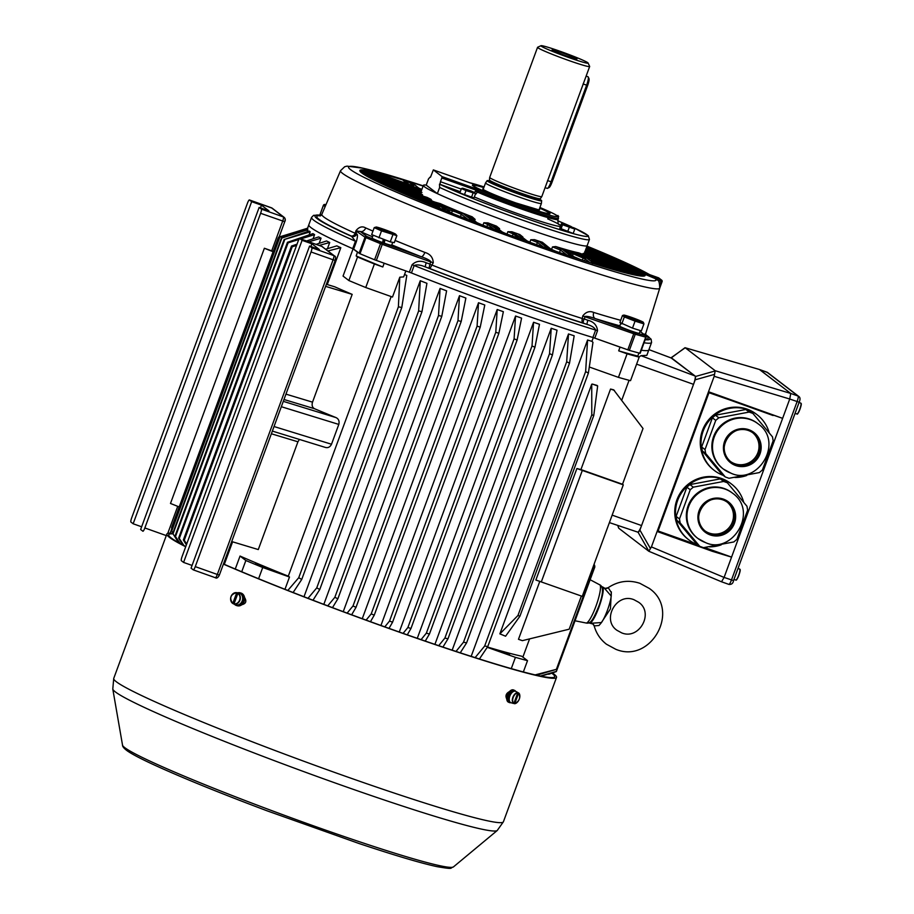 <?xml version="1.0" encoding="UTF-8"?>
<svg xmlns="http://www.w3.org/2000/svg" width="914" height="914" viewBox="0 0 914 914"><rect width="100%" height="100%" fill="white"/><g stroke="black" fill="none" stroke-linecap="round" stroke-linejoin="round"><path stroke-width="1.37" d="M759.431 369.507L790.747 393.454L789.742 399.018L724.094 577.431L721.512 581.784L648.849 551.268L651.419 546.915L708.51 391.74L708.967 392.723L658.103 530.977L698.433 545.315M651.419 546.915L724.094 577.431A5.29 0.971 -70.4 0 0 724.105 577.419L789.73 399.03A5.29 0.971 -70.4 0 0 789.742 399.018L714.188 376.305L708.51 391.74L782.624 418.349L708.967 392.723M704.614 547.509L731.566 557.094L712.372 551.325L731.566 557.129M712.372 551.325L657.097 531.48L658.103 530.977M714.188 376.305L715.205 370.73L685.214 347.766L670.933 357.877M637.618 532.062A7.929 1.462 -70.4 0 0 637.698 532.108L638.235 532.531L639.903 530.086L695.2 379.813L695.657 376.442L670.979 357.842M617.681 525.39L618.869 528.315L648.826 551.268L721.512 581.784M591.849 623.428A3.964 3.896 -52.5 0 1 592.923 624.011L589.679 623.142A19.24 3.542 109.6 0 0 599.264 606.359A19.24 3.542 109.6 0 0 602.623 586.948A19.24 3.542 -70.4 0 0 602.566 586.914A19.24 3.542 -70.4 0 0 601.789 586.914M589.084 622.651A19.24 3.542 -70.4 0 0 589.359 623.005A19.24 3.542 109.6 0 0 589.679 623.142M604.04 587.805L611.226 596.042L611.34 591.872L610.438 608.861L600.921 623.245M611.226 596.042A17.332 3.188 -70.4 0 1 601.469 622.537L591.13 623.257M611.34 592.569L608.21 587.656C618.115 581.098 628.672 579.647 639.869 583.303L649.237 588.388C680.919 609.981 651.134 664.158 615.796 649.294L606.439 644.21C600.349 639.469 596.271 633.368 594.18 625.907L598.956 625.507L600.841 623.359M588.262 77.027L589.004 78.673A6.615 1.211 109.6 0 1 587.633 85.493L552.079 182.115A6.615 1.211 109.6 0 1 549.108 187.541L547.486 188.341A7.929 1.462 -70.4 0 0 551.062 181.84L586.605 85.208A7.929 1.462 -70.4 0 0 588.262 77.027A7.929 1.462 -70.4 0 0 588.056 76.799L586.137 76.113M545.098 187.644L547.189 188.375A7.929 1.462 -70.4 0 0 547.486 188.341M483.826 187.61A40.467 2.354 20.2 0 0 473.326 185.302A40.467 2.354 20.2 0 0 517.393 204.13A40.467 2.354 20.2 0 0 549.154 213.202A40.467 2.354 20.2 0 0 539.671 208.152M539.694 208.084A41.347 2.411 -159.8 0 1 549.977 213.693A41.347 2.411 -159.8 0 1 517.53 204.233A41.347 2.411 -159.8 0 1 472.378 185.142A41.347 2.411 -159.8 0 1 483.849 187.541M460.268 191.723L439.497 184.148L439.634 187.439A87.264 5.084 -159.8 0 0 520.911 219.543A87.264 5.084 -159.8 0 0 589.45 239.434L587.165 245.626A87.264 5.084 -159.8 0 1 518.638 225.735A87.264 5.084 -159.8 0 1 437.36 193.631L426.221 185.096L428.506 178.904L430.106 177.088M474.457 192.42L475.349 191.312L477.451 192.123L477.908 190.889A50.91 2.971 -159.8 0 0 518.535 206.598A50.91 2.971 -159.8 0 0 558.511 218.206L558.054 219.44A50.91 2.971 -159.8 0 1 518.078 207.832A50.91 2.971 -159.8 0 1 477.451 192.123L475.04 195.025M439.634 187.439L437.36 193.631M475.349 191.312L475.806 190.078L441.816 177.99L442.068 176.596L433.35 169.913L430.471 177.236M441.816 177.99L440.445 181.703L461.239 189.095M439.942 184.491L440.445 181.703M715.205 370.73L790.747 393.454L759.568 369.542A5.29 0.971 -70.4 0 0 759.557 369.542L685.294 347.8M576.768 58.793A13.219 0.765 -159.8 0 1 576.894 59.044A13.219 0.765 -159.8 0 1 564.258 55.16A13.219 0.765 -159.8 0 1 552.113 49.927A13.219 0.765 -159.8 0 1 563.275 53.172A13.219 0.765 -159.8 0 1 576.768 58.793M588.09 63.02A25.124 1.462 -159.8 0 0 587.793 62.712A25.124 1.462 20.2 0 0 563.527 52.521A25.124 1.462 20.2 0 0 541.008 45.7A25.124 1.462 20.2 0 0 541.259 46.168A25.124 1.462 -159.8 0 0 566.886 56.862A25.124 1.462 -159.8 0 0 588.09 63.02L589.656 66.402A27.763 1.622 -159.8 0 1 589.667 66.505A27.763 1.622 -159.8 0 1 565.469 59.319A27.763 1.622 -159.8 0 1 537.889 47.779A27.763 1.622 20.2 0 1 537.546 47.334A27.763 1.622 20.2 0 1 537.626 47.254L541.008 45.7M489.15 180.778A29.042 1.691 20.2 0 0 487.139 180.664A29.042 1.691 20.2 0 0 487.482 181.143A29.042 1.691 -159.8 0 0 516.536 193.3A29.042 1.691 -159.8 0 0 541.648 200.714A29.042 1.691 -159.8 0 0 541.282 200.28A29.042 1.691 20.2 0 0 540.037 199.503L540.334 198.681A27.112 1.577 -159.8 0 1 540.323 198.692L541.796 196.601A27.763 1.622 -159.8 0 0 541.808 196.579L589.667 66.505M541.796 196.601A27.763 1.622 -159.8 0 1 517.404 189.324A27.763 1.622 -159.8 0 1 490.03 177.853A27.763 1.622 20.2 0 1 489.687 177.43A27.763 1.622 20.2 0 0 489.687 177.43L537.546 47.334M540.323 198.692A27.112 1.577 -159.8 0 1 516.513 191.574A27.112 1.577 -159.8 0 1 489.801 180.378A27.112 1.577 20.2 0 1 489.458 179.967A27.112 1.577 20.2 0 0 489.458 179.967L489.687 177.43M541.648 200.714L541.396 203.434A29.751 1.737 -159.8 0 1 541.396 203.468A29.751 1.737 -159.8 0 1 515.462 195.756A29.751 1.737 -159.8 0 1 485.917 183.394A29.751 1.737 20.2 0 1 485.551 182.914A29.751 1.737 20.2 0 0 485.551 182.914L487.139 180.664M743.688 502.174A35.12 34.458 127.5 0 0 731.566 484.112A35.12 34.458 127.5 0 0 722.311 479.073A35.12 34.458 127.5 0 0 679.902 495.525A35.12 34.458 127.5 0 0 688.836 539.854A35.12 34.458 127.5 0 0 697.679 544.733M709.401 546.858A35.12 34.458 127.5 0 0 721.203 544.858M699.77 546.344L696.411 543.761L676.794 520.283L676.131 516.376L686.871 487.185L689.921 484.591L720.278 478.879L723.991 480.204L727.35 482.775L746.966 506.253L747.629 510.161L736.89 539.351L733.839 541.945L703.483 547.657L713.72 551.279L699.77 546.344L680.142 522.854L676.794 520.283M731.566 484.112L730.812 483.529A35.12 34.458 127.5 0 0 721.546 478.49A35.12 34.458 127.5 0 0 679.148 494.942A35.12 34.458 127.5 0 0 688.071 539.271L688.836 539.854M697.154 537.912A28.517 27.98 -52.5 0 1 692.298 498.256A28.517 27.98 -52.5 0 1 731.851 492.657L732.48 493.137A28.517 27.98 -52.5 0 0 690.55 502.403A28.517 27.98 -52.5 0 0 697.793 538.392L697.154 537.912M705.025 530.908A18.177 17.834 127.5 0 0 731.017 524.887A18.177 17.834 127.5 0 0 727.133 502.072M676.131 516.376L679.49 518.946L690.23 489.755L686.871 487.185M689.921 484.591L693.28 487.162L723.637 481.45L720.278 478.879M679.49 518.946L680.142 522.854M727.35 482.775L723.637 481.45M693.28 487.162L690.23 489.755M582.275 318.792L584.389 319.009L585.029 316.438C587.154 316.141 590.558 316.861 595.265 318.598A5.29 3.576 107.1 0 1 593.712 312.451C589.61 310.703 585.943 311.868 582.732 315.958L582.275 318.792A3.964 2.479 -72.5 0 0 583.315 323.088A176.516 10.294 -159.8 0 1 429.329 268.339A3.964 1.188 111.3 0 0 431.728 265.254L433.259 262.809C433.03 257.497 430.231 254.035 424.873 252.413A172.072 10.031 -159.8 0 1 395.111 240.439M641.902 274.006L644.119 273.949L655.281 278.644A163.812 9.551 -159.8 0 1 527.378 242.816A163.812 9.551 -159.8 0 1 357.957 174.197A163.812 9.551 -159.8 0 1 423.182 185.862L363.258 168.256L347.034 166.131L344.669 166.736L340.545 170.69A170.061 9.917 -159.8 0 0 526.178 249.408A170.061 9.917 -159.8 0 0 659.748 288.139C659.565 282.723 658.788 280.038 657.417 280.095L661.062 281.352L659.908 284.483M655.281 278.644L657.372 280.05M421.788 189.655L369.016 170.655A151.987 8.866 -159.8 0 1 374.146 171.752L408.638 184.422L413.756 185.816L409.221 182.343L402.286 179.464L407.21 184.045M578.859 252.927L578.631 252.824A87.264 5.084 -159.8 0 1 555.746 246.54L552.49 246.906L560.442 250.025L559.517 252.55M544.847 244.461L542.379 242.267A87.264 5.084 -159.8 0 1 534.587 239.662L530.783 239.754L537.421 242.439L536.598 244.666M496.645 227.643L499.604 228.671L496.451 226.101A87.264 5.084 -159.8 0 1 487.848 222.867L483.849 222.765L482.958 225.187M470.699 217.818L475.131 219.406L472.195 216.835A87.264 5.084 -159.8 0 1 440.251 203.616L439.143 203.456M382.68 242.37L383.731 242.747M507.658 234.327A151.987 8.866 -159.8 0 1 494.588 229.528L495.399 229.734A151.987 8.866 20.2 0 0 505.499 233.447L507.658 234.327A151.987 8.866 -159.8 0 0 520.569 238.988L521.38 239.182A151.987 8.866 20.2 0 0 525.813 240.77A151.987 8.866 20.2 0 0 530.223 242.324L530.954 242.678A151.987 8.866 -159.8 0 1 525.779 240.85A151.987 8.866 -159.8 0 1 520.569 238.988L523.139 239.468L511.931 231.756L507.876 231.688L507.007 234.064M586.914 246.323A151.987 8.866 -159.8 0 1 603.469 253.338L603.251 253.452M607.262 256.777L614.105 258.022A151.987 8.866 -159.8 0 1 622.274 261.77L622.103 261.792M622.937 264.009L629.3 265.151A151.987 8.866 -159.8 0 1 634.819 267.962L635.15 268.042A151.987 8.866 -159.8 0 1 638.532 269.916L585.268 250.802M635.379 269.573L639.149 270.373A151.987 8.866 -159.8 0 1 641.262 271.664M487.848 222.867L498.027 230.294L494.588 229.528A151.987 8.866 -159.8 0 1 481.392 224.604A151.987 8.866 -159.8 0 1 467.66 219.383A151.987 8.866 -159.8 0 1 454.269 214.207A151.987 8.866 -159.8 0 1 439.577 208.403A151.987 8.866 -159.8 0 1 401.532 192.66A151.987 8.866 -159.8 0 1 390.906 187.976A151.987 8.866 -159.8 0 1 382.726 184.228A151.987 8.866 -159.8 0 1 375.711 180.858A151.987 8.866 -159.8 0 1 370.181 178.036A151.987 8.866 -159.8 0 1 365.851 175.637A151.987 8.866 -159.8 0 1 362.732 173.671A151.987 8.866 -159.8 0 1 362.698 173.649L362.789 173.706M360.79 172.255L421.126 193.699A87.264 5.084 20.2 0 0 422.462 194.716L362.458 173.432A96.324 5.621 -159.8 0 1 360.916 172.255L362.698 173.649M366.503 174.425L360.881 172.232A151.987 8.866 -159.8 0 1 359.922 171.089A151.987 8.866 -159.8 0 1 359.865 170.518A151.987 8.866 -159.8 0 1 359.876 170.484A151.987 8.866 -159.8 0 1 360.036 170.221A151.987 8.866 -159.8 0 1 361.396 169.89L366.034 172.666M364.229 169.993A151.987 8.866 -159.8 0 1 368.228 170.598L373.598 173.694M374.534 171.981L374.443 171.901A151.987 8.866 -159.8 0 1 401.703 179.373M412.157 183.508L413.608 183.04A151.987 8.866 -159.8 0 1 423.102 186.056M521.346 236.509L522.888 237.034L519.826 234.555A87.264 5.084 -159.8 0 1 515.896 233.161A87.264 5.084 -159.8 0 1 511.931 231.756M584.24 253.269L590.375 255.692L584.229 253.269L583.955 254.332L584.229 253.269A87.264 5.084 -159.8 0 1 583.132 253.429L581.944 254.64M584.343 253.315L587.165 245.626A87.264 5.084 -159.8 0 1 518.638 225.735A87.264 5.084 -159.8 0 1 423.365 185.359A87.264 5.084 -159.8 0 1 426.221 185.096M363.852 173.443L364.069 172.152L359.888 170.838L363.635 173.42M416.875 192.34L421.08 193.699M422.839 196.499L422.462 194.716M432.333 201.434L430.951 199.321A87.264 5.084 -159.8 0 1 427.146 197.413L426.792 197.333M644.496 274.131A151.987 8.866 -159.8 0 1 645.078 274.92L644.873 274.965M640.223 275.171L645.033 275.617A151.987 8.866 20.2 0 0 645.17 275.4L645.147 275.48A151.987 8.866 -159.8 0 1 645.147 275.48A151.987 8.866 -159.8 0 1 644.953 275.731A151.987 8.866 -159.8 0 1 643.605 276.119A151.987 8.866 -159.8 0 1 640.863 276.017A151.987 8.866 -159.8 0 1 636.772 275.411A151.987 8.866 -159.8 0 1 630.546 274.097A151.987 8.866 -159.8 0 1 603.309 266.625A151.987 8.866 -159.8 0 1 591.392 262.969A151.987 8.866 -159.8 0 1 580.024 259.336A151.987 8.866 -159.8 0 1 567.914 255.36A151.987 8.866 -159.8 0 1 555.849 251.304A151.987 8.866 -159.8 0 1 543.522 247.077A151.987 8.866 -159.8 0 1 530.954 242.678L526.807 240.77A1.325 1.302 -52.5 0 1 527.161 240.965L518.832 234.578A1.325 1.302 -52.5 0 0 518.478 234.395L526.807 240.77M355.146 233.561L355.923 233.801L356.963 231.036L360.287 231.493A5.29 3.885 113.8 0 0 365.737 227.94C362.275 225.907 358.996 226.855 355.912 230.796L355.146 233.561A3.964 3.085 -65.6 0 1 350.999 235.915A176.516 10.294 -159.8 0 1 320.608 215.761M356.369 241.696L355.455 241.227L352.724 248.665L353.627 249.122L356.369 241.696C357.694 236.772 357.797 234.201 356.677 233.995A3.964 3.896 -52.5 0 1 351.639 236.406L355.455 241.227A181.155 10.557 -159.8 0 1 311.56 217.361L313.616 215.327L321.225 215.247M352.724 248.665A181.155 10.557 -159.8 0 1 308.818 224.787A181.155 10.557 20.2 0 0 353.078 248.825L357.5 252.218A198.338 11.562 20.2 0 0 357.854 252.367M597.528 330.697L595.631 330.057L592.9 337.495L594.797 338.123L597.528 330.697C596.956 325.247 593.757 321.774 587.931 320.277A3.964 0.731 -70.4 0 0 587.165 324.459C591.781 325.772 594.603 327.635 595.631 330.057A181.155 10.557 -159.8 0 1 414.168 265.528C416.773 264.397 420.543 264.877 425.478 266.968A3.964 0.731 109.6 0 1 426.244 262.786C420.806 260.262 416.087 260.924 412.077 264.752L409.346 272.189L411.426 272.966L414.168 265.528L412.077 264.752M592.9 337.495A181.155 10.557 -159.8 0 1 411.426 272.966M609.398 522.602L637.698 532.108A7.929 1.462 -70.4 0 0 641.571 525.561L693.532 384.337A7.929 1.462 -70.4 0 0 695.051 375.974L641.011 355.672L646.838 355.34L648.837 349.891A181.155 10.557 -159.8 0 1 641.32 350.211A181.155 10.557 20.2 0 0 648.837 349.891L651.579 342.464A181.155 10.557 -159.8 0 1 644.05 342.773M594.797 338.123L629.346 350.37A204.29 11.905 20.2 0 0 639.789 353.227L640.154 353.25M353.627 249.122L360.002 253.749A204.29 11.905 20.2 0 0 374.58 259.782L409.346 272.189M639.149 270.373L638.532 269.916M598.887 252.058L586.434 247.637L603.469 253.338M604.051 253.498A151.987 8.866 -159.8 0 1 612.757 257.325L586.342 247.854M614.105 258.022L612.757 257.325M621.863 261.872L585.885 249.099L622.274 261.77M622.731 261.895A151.987 8.866 -159.8 0 1 628.306 264.569L585.805 249.328M629.3 265.151L628.306 264.569M366.057 172.597L366.286 171.272L361.773 169.787A151.987 8.866 -159.8 0 1 363.989 169.89L421.423 190.626L364.058 169.913M381.218 174.665L374.146 171.752M369.016 170.655L368.228 170.598M402.286 179.464A151.987 8.866 -159.8 0 1 411.94 182.423L418.612 188.044L421.88 189.392L418.612 188.044M413.608 183.04L411.94 182.423M360.047 170.267L420.897 192.077M578.631 252.824L643.296 276.051A151.987 8.866 20.2 0 1 641.08 275.948L579.133 253.612L576.54 253.395L591.152 259.302L636.053 275.183A151.987 8.866 20.2 0 1 630.923 274.097L591.312 260.022L595.848 263.495L602.772 266.374A151.987 8.866 20.2 0 1 593.129 263.415L593.494 263.209A1.325 1.302 127.5 0 0 592.512 263.255M591.392 262.969L593.3 263.438L592.466 263.723M593.494 263.209L586.868 258.125L569.742 251.042L564.635 249.636L573.764 256.64L579.396 259.05A151.987 8.866 20.2 0 1 569.879 255.931L570.919 255.966A1.325 1.302 127.5 0 0 570.05 255.966M567.914 255.36L570.633 256.103L569.651 256.548M542.379 242.267L550.685 249.019L555.152 250.984A151.987 8.866 20.2 0 1 545.647 247.717L547.463 248.06A1.325 1.302 127.5 0 0 546.709 248.025M543.522 247.077L546.995 248.105M505.499 233.447L502.517 232.145L494.131 225.712A1.325 1.302 -52.5 0 0 493.788 225.53L502.152 231.939A1.325 1.302 -52.5 0 1 502.506 232.133L502.517 232.145A1.325 1.291 -53.5 0 0 502.197 231.973L505.499 233.447M446.386 209.249L452.373 210.883A1.325 1.085 105.3 0 0 451.824 209.226L462.987 213.499L472.127 220.503L468.459 219.6A151.987 8.866 20.2 0 0 479.256 223.702L476.971 222.628A1.325 1.302 -52.5 0 1 477.051 222.685M472.195 216.835L467.831 215.704L476.857 222.605L481.392 224.604M390.906 187.976L392.312 188.513A151.987 8.866 20.2 0 0 401.006 192.34L440.685 206.461L445.221 209.934L440.308 208.609A151.987 8.866 20.2 0 0 452.247 213.328L450.956 212.711A1.325 1.268 -58.7 0 1 451.07 212.791M451.824 209.226L443.164 206.861L450.728 212.608L454.269 214.207M440.057 205.57L392.14 188.444L440.137 205.604L448.797 207.981L442.73 205.113L382.726 184.228M381.846 183.211L435.064 202.131L376.751 181.28A151.987 8.866 20.2 0 0 382.338 183.954M366.411 175.865L422.165 195.882L366.525 175.922A151.987 8.866 20.2 0 0 369.919 177.796L370.181 178.036M391.775 244.872A177.35 10.34 20.2 0 0 421.24 256.72C426.198 258.411 429.443 260.067 430.962 261.667L429.786 264.043L431.728 265.254M424.873 252.413A5.29 1.919 111.5 0 1 421.24 256.72L381.641 242.61A202.965 11.836 -159.8 0 1 367.154 236.623L366.697 236.406A1.325 1.302 127.5 0 0 365.017 237.206L355.912 230.796M376.339 260.444L382.258 244.346L433.259 262.809M639.994 331.394L645.124 335.461A202.965 11.836 -159.8 0 1 634.75 332.616L633.985 332.365L633.733 333.759L582.732 315.958M448.58 207.924A1.325 1.085 105.3 0 1 448.683 207.946L440.137 205.604M443.164 206.861L450.568 212.448A1.325 1.302 -52.5 0 0 450.214 212.254M476.628 222.445A1.325 1.302 -52.5 0 1 476.971 222.628L468.185 215.887A1.325 1.302 -52.5 0 0 467.831 215.704M633.402 268.876L633.505 267.951M622.96 263.952L623.188 262.615M607.284 256.708L607.524 255.383M416.453 187.439L415.687 188.661M373.849 172.3L373.62 173.626M418.829 188.124L411.917 182.823A1.325 1.302 127.5 0 0 411.574 182.64M584.754 252.195A1.325 1.314 146 0 0 584.903 252.515L584.903 252.527A1.325 1.314 146 0 0 585.554 253.018L585.006 254.309M644.119 273.949L638.498 272.806M255.634 563.71L265.506 567.274L255.634 563.71M235.264 569.034L240.039 556.055L245.855 560.511A204.29 11.905 20.2 0 0 262.729 567.491L258.593 578.733M245.855 560.511L241.719 571.753M509.521 654.538L503.751 652.093L509.521 654.538M487.253 647.329L515.427 657.349A204.29 11.905 20.2 0 0 527.515 660.662L523.356 671.95M515.427 657.349L511.28 668.614M527.515 660.662L521.7 656.206A181.155 10.557 20.2 0 1 487.459 647.021M389.01 628.375L392.574 622.194L389.524 621.063L384.783 626.855M366.114 620.103L371.221 613.9L374.26 615.145L370.467 621.691M347.114 613.111L352.998 605.971L356.026 607.342L351.639 614.791M327.749 605.845L334.844 597.299L337.86 598.796L332.49 607.639M308.007 598.304L316.758 587.873L319.763 589.496L312.999 600.235M186.707 544.013L184.251 540.277L292.24 246.757L291.497 246.037L183.348 539.991L184.251 540.277M186.399 544.858L183.348 539.991M183.874 545.509L179.315 538.46L288.081 242.85L287.453 242.301L178.607 538.118L179.315 538.46M182.891 544.995L178.607 538.118M460.256 652.825L466.608 642.85L463.501 642.222L566.691 361.761L568.508 333.964A181.155 10.557 20.2 0 0 574.175 335.792L569.513 363.166L566.691 361.761M456.006 651.431L463.501 642.222M442.936 647.078L447.986 638.806L444.889 638.063L549.543 353.627L551.222 328.263A181.155 10.557 20.2 0 0 557.026 330.194L552.433 354.952L549.543 353.627M438.72 645.661L444.889 638.063M425.261 641.08L429.443 634.019L426.358 633.151L532.017 345.983L533.559 322.265A181.155 10.557 20.2 0 0 539.489 324.299L534.964 347.229L532.017 345.983M421.08 639.64L426.358 633.151M407.278 634.83L410.969 628.478L407.895 627.484L403.097 633.368M278.05 238.257L172.689 524.636M171.558 527.972L278.553 237.194L171.661 527.435L172.198 528.943M307.892 228.089L279.581 237.057L171.592 530.577L172.906 532.953M178.596 542.653L172.735 533.41L178.63 542.676M180.172 543.533L175.077 535.924L179.647 543.236M284.962 589.313L289.487 577.008L262.729 567.491M240.039 556.055A181.155 10.557 20.2 0 0 288.287 576.174L289.487 577.008M287.83 590.444L298.729 577.717L301.723 579.465L293.108 592.523M479.416 658.983L487.779 646.529L484.66 646.049L585.646 371.587L587.576 340.019A181.155 10.557 20.2 0 0 591.918 341.356L593.3 337.62A181.155 10.557 20.2 0 1 409.358 272.144M475.12 657.623L484.66 646.049M555.723 671.767L548.72 674.281M535.147 674.898L556.398 669.334L536.621 675.229M556.318 671.584L541.031 676.166M593.837 564.921L594.808 567L556.398 671.39L540.38 676.04M183.577 562.418L302.077 240.325L299.849 238.611A3.964 0.731 -70.4 0 0 299.815 238.588A3.964 0.731 -70.4 0 0 297.873 241.867L182.103 556.523A3.964 0.731 -70.4 0 0 181.349 560.705L183.577 562.418L192.066 565.435M310.874 246.529L311.88 243.798L319.374 249.545L309.572 246.06L191.06 568.165L193.288 569.868A3.964 0.731 -70.4 0 0 193.334 569.89A3.964 0.731 -70.4 0 0 195.265 566.623L311.046 251.956A3.964 0.731 -70.4 0 0 311.8 247.774L333.85 255.612A2.639 2.593 -52.5 0 1 334.57 256.011M273.172 251.35L264.375 248.254L170.484 503.454L179.144 506.916M142.87 531.217A3.964 0.731 -70.4 0 0 142.904 531.24A3.964 0.731 -70.4 0 0 144.846 527.961L260.616 213.305A3.964 0.731 -70.4 0 0 261.381 209.123L259.153 207.409L140.642 529.503L142.87 531.217M133.147 523.768L251.658 201.663L249.431 199.96L272.166 208.175A2.639 2.593 127.5 0 0 271.469 207.798L249.431 199.96A3.964 0.731 -70.4 0 0 249.396 199.938A3.964 0.731 -70.4 0 0 247.454 203.216L131.685 517.872A3.964 0.731 -70.4 0 0 130.919 522.054L133.147 523.768L141.647 526.784M231.71 541.556L258.285 549.565L297.93 441.793L299.426 439.451M539.831 581.27L518.478 639.297L522.34 640.657L569.182 629.198L581.384 596.031M505.591 636.213L499.867 633.87L517.952 615.499L519.929 616.196L505.591 636.213M517.952 615.499L591.792 414.807L591.724 384.223L592.363 384.074A181.155 10.557 20.2 0 0 597.071 385.422L597.665 385.959L593.769 415.504L519.929 616.196M499.867 633.87L591.724 384.223M593.163 566.726L593.917 567.891A383.457 22.359 -159.8 0 1 593.677 568.017L593.049 567.057M556.455 669.722L593.917 567.891M556.398 669.334L593.677 568.017M522.877 657.109L529.583 638.886M594.865 566.817L593.769 565.103M594.054 564.315L594.626 565.48A383.457 22.359 -159.8 0 1 594.74 565.732L594.043 564.338M313.068 238.794L314.599 234.635A181.155 10.557 20.2 0 1 312.919 233.618L287.453 242.301M314.599 234.635L300.74 238.92M298.958 239.468L288.081 242.85M319.146 243.364L321.054 238.177A181.155 10.557 20.2 0 1 318.666 236.92L306.544 240.988M297.027 244.175L291.497 246.037M321.054 238.177L308.841 241.799M296.547 245.466L292.24 246.757M327.441 248.688L329.714 242.507A181.155 10.557 20.2 0 1 326.561 240.976L316.05 244.358M329.714 242.507L319.1 245.443M327.258 284.551L340.819 247.705A181.155 10.557 20.2 0 1 336.82 245.866L325.692 249.214M224.318 564.338L232.602 541.819M340.819 247.705L327.966 250.95M309.572 246.06L311.8 247.774M302.077 240.325L311.88 243.798M283.306 401.337A5.29 5.187 127.5 0 0 283.511 401.417L336.066 417.618A181.155 10.557 20.2 0 1 314.496 408.707C312.28 407.438 311.628 405.256 312.519 402.149L352.176 294.365A181.155 10.557 20.2 0 1 334.752 286.813L326.367 284.288M316.758 587.873L418.646 310.931L420.269 280.724A181.155 10.557 20.2 0 0 426.929 283.306L421.982 311.663L418.646 310.931M303.996 596.762L420.269 280.724M319.763 589.496L421.982 311.663M334.844 597.299L438.514 315.513L440.091 288.367A181.155 10.557 20.2 0 0 446.603 290.846L441.793 316.324L438.514 315.513M323.83 604.36L440.091 288.367M337.86 598.796L441.793 316.324M352.998 605.971L457.994 320.586L459.491 295.69A181.155 10.557 20.2 0 0 465.877 298.067L461.204 321.477L457.994 320.586M343.241 611.672L459.491 295.69M356.026 607.342L461.204 321.477M371.221 613.9L477.085 326.161L478.525 302.728A181.155 10.557 20.2 0 0 484.786 305.013L480.227 327.143L477.085 326.161M362.264 618.698L478.525 302.728M374.26 615.145L480.227 327.143M392.574 622.194L498.861 333.324L495.788 332.25L497.205 309.503A181.155 10.557 20.2 0 0 503.363 311.697L498.861 333.324M389.524 621.063L495.788 332.25M380.944 625.484L497.205 309.503M407.895 627.484L514.091 338.866L515.553 316.016A181.155 10.557 20.2 0 0 521.597 318.129L517.107 340.019L514.091 338.866M399.281 632.02L515.553 316.016M410.969 628.478L517.107 340.019M417.275 638.326L533.559 322.265M429.443 634.019L534.964 347.229M434.915 644.37L551.222 328.263M447.986 638.806L552.433 354.952M452.167 650.162L568.508 333.964M466.608 642.85L569.513 363.166M471.178 656.366L587.576 340.019M487.779 646.529L588.388 373.083L585.646 371.587M591.918 341.356L592.969 342.327L588.388 373.083M301.723 579.465L401.794 307.492L406.787 275.422A181.155 10.557 20.2 0 1 404.536 274.52M401.794 307.492L398.39 306.841L399.795 277.193L392.494 297.039L365.737 287.522A204.29 11.905 -159.8 0 1 348.862 280.541L357.523 256.994A204.29 11.905 -159.8 0 0 374.397 263.986L365.737 287.522M298.729 577.717L398.39 306.841M288.287 576.174L391.169 296.559M260.456 207.878L261.45 205.147L268.945 210.894L259.153 207.409M251.658 201.663L261.45 205.147M264.375 248.254L273.046 251.716M278.553 237.194L295.279 232.065M171.695 531.068L279.855 237.114L307.527 228.374M172.735 533.41L281.501 237.8L307.515 229.208A181.155 10.557 20.2 0 0 307.847 229.745L307.104 231.768M173.043 533.856L281.889 238.028L307.847 229.745M175.077 535.924L284.117 239.548L309.206 231.059A181.155 10.557 20.2 0 0 310.212 231.825L284.117 239.548M175.579 536.312L284.631 239.936M309.081 234.932L310.212 231.825M336.066 417.618C338.671 418.943 339.585 421.217 338.797 424.416L331.508 444.238C330.034 447.163 327.909 448.203 325.121 447.346L272.578 431.157M348.862 280.541L343.047 276.074L353.078 248.825M576.894 468.528A181.155 10.557 20.2 0 0 580.927 469.568L610.552 389.044A181.155 10.557 20.2 0 0 613.625 389.81L643.022 428.506L622.514 484.26L623.291 484.854L582.264 596.351L535.867 580.024L576.894 468.528L623.291 484.854M621.749 400.183L629.072 380.304M641.011 355.672L638.955 356.974M591.792 414.807L593.769 415.504M592.363 384.074L597.665 385.959M580.927 469.568L622.514 484.26M610.552 389.044L614.414 390.415M325.613 286.356L352.176 294.365M695.051 375.974L671.961 358.277A7.929 1.462 -70.4 0 0 671.893 358.231A7.929 1.462 -70.4 0 0 671.813 358.219M589.324 367.017L618.435 377.368A204.29 11.905 -159.8 0 0 630.523 380.681L639.183 357.146L637.789 356.083A198.338 11.562 -159.8 0 1 618.687 350.839L620.058 347.126A198.338 11.562 20.2 0 0 620.355 347.217M593.392 337.643L620.058 347.126M618.687 350.839L627.095 353.832L618.435 377.368M374.397 263.986L382.817 266.979L384.177 263.255L405.827 270.932M405.85 270.955L403.657 276.896L399.795 277.193M382.817 266.979A198.338 11.562 -159.8 0 1 356.14 255.931L357.5 252.218M356.14 255.931L357.523 256.994M637.789 356.083L638.932 352.998M639.183 357.146A204.29 11.905 -159.8 0 1 627.095 353.832M236.646 592.946L232.842 603.274L233.573 603.88A5.952 4.901 -74.7 0 0 234.053 604.131A5.952 4.901 -74.7 0 0 234.784 604.383L234.053 603.777L237.857 593.449L238.851 593.323A5.952 4.901 -74.7 0 0 237.64 592.82L236.646 592.946A5.575 4.593 -74.7 0 0 231.093 596.602A5.575 4.593 -74.7 0 0 232.842 603.274L232.876 603.56M234.053 604.131L235.275 604.68A6.158 5.073 -74.7 0 0 242.221 600.898A6.158 5.073 -74.7 0 0 238.977 592.969A6.158 5.073 -74.7 0 0 238.508 592.889L236.418 592.649A5.838 4.81 105.3 0 1 236.863 592.729M237.64 592.82L233.573 603.88M241.285 602.657A5.187 4.273 -74.7 0 0 242.176 601.241L242.096 601.206M242.381 600.418L242.484 600.418A5.187 4.273 -74.7 0 0 242.644 597.699M237 605.651A6.615 5.45 -74.7 0 0 237.354 605.765A6.615 5.45 -74.7 0 0 244.152 601.481A6.615 5.45 -74.7 0 0 240.85 593.015A6.615 5.45 -74.7 0 0 240.485 592.935M237.754 592.809A6.615 5.45 105.3 0 1 240.131 592.82A6.615 5.45 105.3 0 1 243.638 600.635A6.615 5.45 105.3 0 1 236.635 605.571A6.615 5.45 105.3 0 1 234.578 604.371M513.439 703.392L514.788 703.529L518.592 693.189L517.507 692.332A5.952 3.359 112.5 0 0 517.495 692.321A5.952 3.359 112.5 0 0 516.639 692.092L517.724 692.961L513.919 703.289L512.571 703.152A5.952 3.359 112.5 0 0 512.948 703.312A5.952 3.359 112.5 0 0 513.371 703.38M517.495 692.321L515.77 691.384A6.158 3.473 112.5 0 0 514.868 691.144A6.158 3.473 112.5 0 0 509.726 696.434A6.158 3.473 112.5 0 0 511.063 702.752L512.948 703.312M514.513 703.7L514.788 703.529A5.575 3.142 112.5 0 0 519.301 699.073A5.575 3.142 112.5 0 0 518.592 693.189M513.314 691.567A5.187 2.925 112.5 0 0 509.315 695.371A5.187 2.925 112.5 0 0 509.452 700.889M514.536 690.378L513.531 689.956A6.615 3.725 112.5 0 0 507.396 695.074A6.615 3.725 112.5 0 0 508.481 702.181L509.486 702.592A6.615 3.725 -67.5 0 1 508.401 695.497A6.615 3.725 -67.5 0 1 514.536 690.378A6.615 3.725 -67.5 0 1 515.622 691.315M510.903 702.695A6.615 3.725 -67.5 0 1 509.486 702.592M739.803 569.353L738.466 568.474A5.952 1.097 109.6 0 1 738.569 568.497A5.952 1.097 109.6 0 1 738.718 568.657L739.917 569.216A5.838 1.074 -70.4 0 1 738.695 575.226A5.838 1.074 -70.4 0 1 735.93 580.047L734.65 579.716A5.952 1.097 109.6 0 1 734.582 579.705L733.931 579.545M740.054 569.548L740.054 569.548A5.575 1.028 109.6 0 1 738.889 575.249A5.575 1.028 109.6 0 1 736.261 579.876M800.881 403.348L799.544 402.468A5.952 1.097 109.6 0 1 799.647 402.491A5.952 1.097 109.6 0 1 799.796 402.651L801.132 403.542A5.575 1.028 109.6 0 1 799.967 409.244A5.575 1.028 109.6 0 1 797.339 413.871L795.717 413.711A5.952 1.097 109.6 0 1 795.66 413.711L795.009 413.539M797.328 413.871L797.008 414.042A5.838 1.074 -70.4 0 0 799.773 409.221A5.838 1.074 -70.4 0 0 800.995 403.211L801.132 403.542M620.823 323.19L619.738 326.127A10.408 0.606 20.2 0 0 629.3 330.297A10.408 0.606 20.2 0 0 639.286 333.313L640.303 330.56M643.25 322.208A10.477 0.606 20.2 0 0 634.51 318.46A10.477 0.606 20.2 0 0 624.342 315.159A10.477 0.606 20.2 0 0 623.794 315.102A10.477 0.606 20.2 0 0 633.333 319.329A10.477 0.606 20.2 0 0 643.353 322.299A10.477 0.606 20.2 0 0 643.25 322.208M640.406 321.202L626.604 316.198L640.406 321.202M643.376 322.345L643.936 323.899L635.07 321.134L624.342 316.93L622.468 315.501L623.794 315.102M622.468 315.501L619.898 322.482L632.499 328.126L641.365 330.891L643.936 323.899M632.499 328.126L635.07 321.134M621.771 323.922L624.342 316.93M387.502 231.928A10.477 0.606 20.2 0 0 395.693 234.235A10.477 0.606 20.2 0 0 389.353 231.356A10.477 0.606 20.2 0 0 376.134 227.049A10.477 0.606 20.2 0 0 387.502 231.928M387.033 231.573L392.849 233.253L378.944 228.146L387.033 231.573M374.237 227.62L371.667 234.612L390.255 241.879L394.288 242.656L396.859 235.663L381.515 230.876L374.237 227.62L376.134 227.049M396.859 235.663L395.693 234.235M378.944 237.857L381.515 230.876M390.255 241.879L392.826 234.898M384.28 239.765L384.257 243.17A10.408 0.606 20.2 0 0 391.638 245.26L392.7 242.347M373.118 235.264L372.089 238.074A10.408 0.606 20.2 0 0 382.646 242.598L383.217 239.377M384.257 243.17L384.851 239.982M469.727 191.232L474.846 192.683L470.881 190.877L462.621 188.181L469.727 191.232M469.43 191.015L464.381 188.867L469.43 191.015M461.433 188.547L459.833 192.911L473.966 197.938L475.577 193.574L465.98 190.58L461.433 188.547L462.587 188.204M475.577 193.574L474.846 192.683M464.381 194.945L465.98 190.58M471.453 197.458L473.052 193.094M556.443 215.213L552.49 213.088M555.792 214.824L553.541 213.613M558.454 217.006L557.963 215.464M558.694 216.355L556.169 215.875M574.369 228.032L562.213 223.587L574.369 228.032A84.625 4.936 -159.8 0 1 521.414 216.755A84.625 4.936 -159.8 0 1 441.016 184.879M572.587 227.403L563.961 224.284L572.587 227.403M561.379 223.839L559.779 228.203L573.192 233.458L574.792 229.094L562.544 224.741L561.379 223.839L562.213 223.587M567.651 231.733L569.262 227.358M560.945 229.106L562.544 224.741M769.211 432.802A35.12 34.458 127.5 0 0 757.089 414.728A35.12 34.458 127.5 0 0 747.835 409.701A35.12 34.458 127.5 0 0 705.425 426.153A35.12 34.458 127.5 0 0 714.36 470.482A35.12 34.458 127.5 0 0 723.203 475.36M734.925 477.485A35.12 34.458 127.5 0 0 746.727 475.486M725.293 476.959L721.934 474.389L702.318 450.91L701.655 446.992L712.394 417.801L715.445 415.219L745.813 409.506L749.514 410.82L752.873 413.402L772.501 436.881L773.153 440.788L762.413 469.979L759.363 472.572L729.006 478.285L725.293 476.959L705.677 453.481L702.318 450.91M757.089 414.728L756.335 414.145A35.12 34.458 127.5 0 0 747.069 409.118A35.12 34.458 127.5 0 0 704.671 425.57A35.12 34.458 127.5 0 0 713.594 469.899L714.36 470.482M722.688 468.539A28.517 27.98 -52.5 0 1 717.833 428.883A28.517 27.98 -52.5 0 1 757.375 423.273L758.014 423.765A28.517 27.98 -52.5 0 0 716.073 433.03A28.517 27.98 -52.5 0 0 723.317 469.019L722.688 468.539M730.549 461.536A18.177 17.834 127.5 0 0 756.552 455.515A18.177 17.834 127.5 0 0 752.656 432.699M701.655 446.992L705.014 449.574L715.753 420.383L712.394 417.801M715.445 415.219L718.804 417.789L749.16 412.077L745.813 409.506M705.014 449.574L705.677 453.481M752.873 413.402L749.16 412.077M718.804 417.789L715.753 420.383M551.919 673.287A205.616 11.985 -159.8 0 1 552.113 673.435A205.616 11.985 -159.8 0 1 554.661 676.714A205.616 11.985 -159.8 0 1 432.482 643.547A205.616 11.985 -159.8 0 1 223.462 563.972M185.793 546.503A205.616 11.985 -159.8 0 1 168.724 534.724A205.616 11.985 -159.8 0 1 173.032 533.879M223.416 564.121A207.592 12.099 20.2 0 0 434.013 644.199A207.592 12.099 20.2 0 0 556.523 677.4A207.592 12.099 20.2 0 0 553.953 674.086A207.592 12.099 20.2 0 0 552.57 673.081M172.769 533.319A207.592 12.099 20.2 0 0 166.862 534.039A207.592 12.099 20.2 0 0 185.702 546.755M507.201 699.816C504.871 695.977 505.933 693.086 510.4 691.144M243.741 596.328C247.328 601.126 246.266 604.017 240.553 604.999M657.851 531.411L699.724 546.298L657.84 531.411M773.084 415.516L708.407 392.3M695.2 379.813L714.554 374.363M639.903 530.086L650.46 548.594M695.657 376.442L715.205 370.947M638.235 532.531L648.883 551.211M617.761 525.413L618.629 528.018M671.356 357.808L684.952 347.743M604.143 587.873A3.964 3.896 127.5 0 0 608.393 587.702M594.18 625.907L592.923 624.011A3.964 3.896 -52.5 0 1 594.283 626.056M552.079 182.115L547.532 180.584M587.633 85.493L583.086 83.951M539.226 209.34A30.288 1.771 -159.8 0 1 515.827 202.942A30.288 1.771 -159.8 0 1 483.392 188.798M442.068 176.596L479.222 189.906A49.584 2.891 20.2 0 0 518.786 205.204A49.584 2.891 20.2 0 0 556.283 216.675A49.584 2.891 20.2 0 0 539.911 207.489L553.461 213.568L557.506 215.933L558.511 218.206M469.773 182.789A1.325 1.177 103.6 0 1 469.887 182.811L484.066 186.936A49.584 2.891 20.2 0 0 470.036 182.857L433.362 169.924M433.35 169.913L469.887 182.811A1.325 1.177 103.6 0 1 470.036 182.857M557.757 220.765A84.625 4.936 -159.8 0 1 571.01 226.501M560.419 226.466A56.2 3.279 -159.8 0 1 517.061 213.419A56.2 3.279 -159.8 0 1 474.332 196.967M547.703 218.869A56.2 3.279 -159.8 0 1 560.762 225.53M479.222 189.906A1.325 0.891 -66.8 0 0 477.908 190.889L475.806 190.078L476.057 188.684M766.8 372.124A5.29 0.971 109.6 0 1 766.857 372.135A5.29 0.971 109.6 0 1 766.915 372.158L798.093 396.059A5.29 0.971 109.6 0 1 797.088 401.634L731.451 580.036A5.29 0.971 109.6 0 1 728.869 584.389A5.29 0.971 109.6 0 1 728.812 584.366L721.58 581.795M767.646 372.558A2.639 2.593 127.5 0 0 766.915 372.158L759.568 369.542M759.523 369.519L767.611 372.535L798.79 396.448A2.639 2.593 127.5 0 0 798.093 396.059L790.747 393.454M799.122 402.194L789.73 399.03M733.496 580.596L724.105 577.419M539.923 199.766L540.048 199.458A27.112 1.577 -159.8 0 1 516.421 192.431A27.112 1.577 -159.8 0 1 489.504 181.166A27.112 1.577 20.2 0 1 489.173 180.732L489.458 179.955M540.048 199.812A27.763 1.622 20.2 0 1 540.105 199.858A27.763 1.622 -159.8 0 1 518.638 193.974A27.763 1.622 -159.8 0 1 488.67 181.566A27.763 1.622 20.2 0 1 488.944 181.018M705.311 542.482A28.517 27.98 -52.5 0 1 697.793 538.392L705.414 542.539C731.863 555.255 759.203 511.623 732.48 493.137M710.384 533.959A18.177 17.834 127.5 0 0 727.704 502.494A18.177 17.834 127.5 0 0 702.489 506.07A18.177 17.834 127.5 0 0 710.384 533.959M710.178 534.918A19.114 18.748 -52.5 0 1 704.74 502.62A19.114 18.748 -52.5 0 1 735.393 513.519A19.114 18.748 -52.5 0 1 710.178 534.918M582.104 318.46A172.552 10.054 -159.8 0 1 510.195 294.159A172.552 10.054 -159.8 0 1 432.105 265.129M620.697 320.311A172.072 10.031 -159.8 0 1 593.712 312.451M659.748 288.139L645.718 333.461A172.552 10.054 -159.8 0 1 643.776 334.216M564.635 249.636A1.325 1.302 -52.5 0 1 564.978 249.83L574.118 256.823A1.325 1.302 -52.5 0 0 573.764 256.64M567.491 251.75L573.192 253.841L572.541 255.623M496.451 226.101L493.788 225.53M451.585 213.031L452.373 210.883L455.606 211.934L461.307 214.299L460.462 216.607M649.774 274.691L626.341 263.038L586.982 246.129A163.812 9.551 -159.8 0 1 649.477 274.588M530.783 239.754L529.88 242.187M552.49 246.906L551.553 249.476M475.131 219.406L474.606 220.822M499.604 228.671L499.25 229.643M355.066 233.241A172.552 10.054 -159.8 0 1 321.842 214.299L320.049 216.012M355.923 233.801A3.964 3.896 -52.5 0 1 350.999 235.915L351.639 236.406A178.504 10.408 -159.8 0 1 321.168 215.304M583.966 319.203A3.964 0.731 -70.4 0 0 583.315 323.088L587.165 324.459A178.504 10.408 -159.8 0 1 425.478 266.968L429.329 268.339A3.964 0.731 109.6 0 1 429.98 264.454M372.958 231.093A172.072 10.031 -159.8 0 1 365.737 227.94M645.718 335.381A176.516 10.294 -159.8 0 1 645.398 339.14M645.581 334.661A178.504 10.408 -159.8 0 1 645.181 339.711M629.346 350.37L635.276 334.261A204.29 11.905 20.2 0 0 645.718 337.129L639.789 353.227M587.931 320.277L584.389 319.009M634.75 332.616A1.325 1.051 105.8 0 1 635.276 334.261L633.733 333.759L627.804 349.856M633.985 332.365L595.265 318.598A177.35 10.34 20.2 0 0 619.852 325.818M360.002 253.749L365.931 237.64A204.29 11.905 20.2 0 0 380.51 243.672L374.58 259.782M356.677 233.995L356.094 233.538M367.154 236.623A1.325 0.8 112.7 0 0 365.931 237.64L365.017 237.206L359.088 253.315M429.786 264.043L426.244 262.786M366.697 236.406L360.287 231.493A177.35 10.34 20.2 0 0 372.546 236.817M319.843 215.076L323.43 205.33L325.133 206.633M325.807 205.056L325.293 204.53A202.965 11.836 -159.8 0 1 325.955 204.713M634.796 267.973L585.348 250.573L635.15 268.042M405.782 182.297L407.541 183.154L407.256 183.92M409.221 182.343A1.325 1.302 -52.5 0 0 407.541 183.154L409.655 184.765M421.343 190.866L366.286 171.272M420.726 192.523L364.069 172.152M645.033 275.617L583.132 253.429M645.044 274.954L590.375 255.692L645.17 275M594.18 262.135L596.168 262.821L595.928 263.483M596.419 261.427L596.168 262.821L621.474 271.812M574.369 252.801A1.325 0.743 112.5 0 0 573.192 253.841L585.189 258.925L584.503 260.776M586.868 258.125A1.325 1.302 127.5 0 0 585.189 258.925L589.793 262.467M584.354 256.937A1.325 0.743 112.5 0 0 583.178 257.977L582.401 260.102M570.919 255.966L562.121 249.225A1.325 1.302 127.5 0 0 560.442 250.025L567.011 255.063M562.121 249.225L555.746 246.54M547.463 248.06L539.1 241.639A1.325 1.302 127.5 0 0 537.421 242.439L543.407 247.043M539.1 241.639L534.587 239.662M507.876 231.688L513.131 233.893L512.343 236.029M514.811 233.093A1.325 1.302 127.5 0 0 513.131 233.893L519.083 238.451M519.826 234.555L518.478 234.395M483.849 222.765L487.642 224.421L486.831 226.638M489.321 223.622A1.325 1.302 127.5 0 0 487.642 224.421L494.04 229.323M462.987 213.499A1.325 1.302 127.5 0 0 461.307 214.299L468.048 219.474M415.219 198.475L433.293 204.907L439.006 207.272L438.709 208.061M440.685 206.461A1.325 1.302 127.5 0 0 439.006 207.272L441.119 208.895M433.556 203.514L432.985 205.764M439.645 203.594L435.053 202.131L440.251 203.616M430.951 199.321L369.919 177.796M426.758 197.344L422.142 195.87L427.146 197.413M659.897 287.567L662.079 281.638A1.325 1.302 127.5 0 0 661.656 280.152L658.823 277.982A1.325 1.302 127.5 0 0 658.48 277.787L584.96 251.647L658.48 277.787L661.313 279.958L585.554 253.018A88.589 5.164 20.2 0 0 584.766 252.241M645.124 335.461A1.325 1.12 104.8 0 1 645.718 337.129L646.084 337.14A1.325 1.302 -52.5 0 0 645.661 335.655L646.118 337.186L640.188 353.295M323.453 205.273L323.43 205.33A1.325 1.302 127.5 0 1 325.11 204.53M381.641 242.61A1.325 0.697 112.3 0 0 380.51 243.672L382.258 244.346L382.52 242.953M645.307 335.472A1.325 1.302 -52.5 0 1 645.661 335.655L640.017 331.336M366.948 176.105L367.142 174.905M417.252 194.134L417.481 192.808M427.546 198.052L427.318 199.378M374.889 179.327L374.751 180.378M381.869 183.223L376.614 181.212M387.41 186.399L387.513 185.473M442.57 206.267L442.73 205.113M449.345 208.118L448.683 207.946A1.325 1.085 105.3 0 1 448.797 207.981M445.221 209.934A1.325 1.302 127.5 0 0 444.421 209.912M406.147 193.768L406.079 194.613M472.127 220.503A1.325 1.302 127.5 0 0 471.327 220.468M498.027 230.294A1.325 1.302 127.5 0 0 497.239 230.271M523.139 239.468A1.325 1.302 127.5 0 0 522.34 239.445M547.497 248.082A1.325 1.302 128.5 0 0 546.778 248.037M541.979 242.336A1.325 1.302 -52.5 0 1 542.333 242.53L551.039 249.202A1.325 1.302 -52.5 0 0 550.685 249.019M571.09 256.114A1.325 1.314 134.8 0 0 570.393 256.057M593.769 263.461A1.325 1.314 145.9 0 0 593.117 263.403M623.828 271.172L623.634 272.383M591.312 260.022A1.325 1.302 -52.5 0 1 591.655 260.216L596.191 263.689A1.325 1.302 -52.5 0 0 595.848 263.495M634.362 273.252L634.133 274.566M579.133 253.612L579.065 254.446M586.525 257.531A1.325 0.743 -67.5 0 1 586.571 257.554L576.585 253.418A1.325 0.743 -67.5 0 1 576.585 253.418A1.325 0.743 -67.5 0 1 576.631 253.441M633.528 274.36L586.571 257.554A1.325 0.743 -67.5 0 1 586.617 257.577M638.886 273.195L638.658 274.52M586.228 254.469L586 255.806M643.387 276.062L578.802 252.892M633.608 268.945L633.722 268.031M624.182 264.135L624.399 263.049M609.718 257.062L609.924 256.24M598.899 252.07L602.954 253.704M363.646 173.363L363.852 172.072M414.442 191.472L414.67 190.146M366.514 174.437L416.864 192.328M418.806 191.357L360.036 170.221M364.994 171.969L365.074 170.849M419.24 191.517L419.469 190.181M371.495 171.466L371.518 172.369M412.957 185.793A1.325 1.302 -52.5 0 1 413.756 185.816M413.231 185.873L381.241 174.677M411.883 182.8A1.325 1.314 145.9 0 0 411.3 182.377M661.062 281.352L661.313 279.958A1.325 1.302 127.5 0 1 661.656 280.152A1.325 1.325 0 0 1 662.09 281.661L661.062 281.352M195.265 566.623L217.315 574.46L333.084 259.793L335.164 260.399L219.383 575.055C218.023 577.739 216.687 578.631 215.373 577.728A3.964 0.731 -70.4 0 0 217.315 574.46L219.36 575.02M193.334 569.89L215.373 577.728L193.38 569.902M177.727 506.345L167.788 533.365M144.846 527.961L166.291 535.593M271.367 433.773L297.93 441.793M335.164 260.399L335.13 260.353C335.849 257.645 335.632 256.171 334.547 255.989L321.854 246.426L299.815 238.588M311.046 251.956L333.084 259.793A3.964 0.731 -70.4 0 0 333.85 255.612L321.899 246.449A2.639 2.593 -52.5 0 1 322.596 246.826M284.962 220.308A2.639 2.593 127.5 0 0 283.42 216.961A3.964 0.731 109.6 0 1 282.666 221.142L271.721 250.87M284.711 221.702L260.616 213.305M582.367 470.299L541.351 581.795M271.469 207.798L283.42 216.961L261.381 209.123M299.849 238.611L321.899 246.449M331.508 444.238L274.04 426.53M281.329 406.707L338.797 424.416M312.519 402.149L285.956 394.128M314.496 408.707L283.98 399.498M671.961 358.277L648.94 349.628L671.893 358.231M693.532 384.337L636.601 364.16M641.571 525.561L612.151 515.13M599.618 584.709A20.314 3.736 109.6 0 1 599.733 584.754L599.733 584.754A20.314 3.736 109.6 0 1 599.835 584.823A20.314 3.736 109.6 0 1 596.236 605.422A20.314 3.736 109.6 0 1 586.125 623.017L575.02 620.777M232.864 603.548A5.838 4.81 105.3 0 1 230.945 596.796A5.838 4.81 105.3 0 1 236.418 592.649C230.374 594.591 229.186 598.224 232.864 603.56M234.053 603.777A5.575 4.593 -74.7 0 0 239.605 600.121A5.575 4.593 -74.7 0 0 237.857 593.449M238.074 593.232A5.838 4.81 105.3 0 1 239.936 600.235A5.838 4.81 105.3 0 1 234.087 604.063M517.724 692.961A5.575 3.142 112.5 0 0 513.211 697.405A5.575 3.142 112.5 0 0 513.919 703.289M513.645 703.46A5.838 3.29 -67.5 0 1 512.88 697.291A5.838 3.29 -67.5 0 1 517.632 692.629M518.489 692.869A5.838 3.29 -67.5 0 1 519.826 695.6M516.913 702.638A5.838 3.29 -67.5 0 1 514.605 703.7C519.54 701.095 520.854 697.485 518.501 692.869M384.234 240.016L383.172 239.628M466.403 189.861L470.893 191.506M565.983 225.267L570.473 226.923M730.834 473.109A28.517 27.98 -52.5 0 1 723.317 469.019L730.937 473.166C757.386 485.882 784.726 442.25 758.014 423.765M735.907 464.586A18.177 17.834 127.5 0 0 753.227 433.122A18.177 17.834 127.5 0 0 728.012 436.698A18.177 17.834 127.5 0 0 735.907 464.586M735.713 465.546A19.114 18.748 -52.5 0 1 730.263 433.236A19.114 18.748 -52.5 0 1 760.916 444.135A19.114 18.748 -52.5 0 1 735.713 465.546M113.736 678.417A207.592 12.099 20.2 0 0 304.385 761.453A207.592 12.099 20.2 0 0 503.397 821.789L497.239 830.495A204.942 11.951 20.2 0 1 301.026 770.605A204.942 11.951 20.2 0 1 112.788 689.042L113.736 678.417L166.862 534.039M453.447 866.906C449.277 868.117 454.875 869.648 436.926 866.632C420.44 863.033 394.345 855.276 358.619 843.371L267.356 810.924C219.337 792.872 181.235 777.368 153.072 764.412C140.847 758.769 132.347 754.313 127.572 751.068C124.087 748.532 122.407 746.567 122.533 745.161A176.402 10.283 20.2 0 0 124.738 747.618A176.402 10.283 20.2 0 0 297.107 819.949A176.402 10.283 20.2 0 0 453.447 866.906L497.239 830.495M759.5 369.507L685.192 347.754M617.053 630.363C601.263 619.852 616.459 592.226 634.03 599.744L638.612 602.235C654.413 612.757 639.206 640.371 621.646 632.854L617.053 630.363M602.566 586.914L604.085 587.828C604.063 588.536 605.434 588.479 608.21 587.656M538.963 209.912L515.827 202.931C499.901 197.184 489.264 192.831 483.917 189.895L483.209 189.404M549.154 213.202L549.451 213.842M473.326 185.302L472.698 185.599M589.45 239.434L588.285 235.698L574.335 228.009M571.261 226.603L557.769 220.754M558.054 219.44C557.848 222.925 558.203 224.638 559.128 224.581M798.79 396.448C800.287 397.441 800.401 399.372 799.156 402.24L733.519 580.63C733.085 583.406 731.531 584.663 728.869 584.389L721.534 581.784M538.997 209.969L541.396 203.468M483.152 189.427L485.551 182.914M727.704 502.494C707.55 487.813 687.636 519.712 705.585 531.354M420.371 193.494L423.365 185.359M307.15 229.323L311.56 217.361M340.545 170.69L321.842 214.299M645.718 333.461L645.97 335.929M651.579 342.464L651.122 339.231L645.57 334.581M325.967 204.702L323.396 205.284L319.797 215.064M440.182 208.563L444.695 209.992M468.311 219.543L471.601 220.548M495.239 229.677L497.513 230.339M522.614 239.525L521.197 239.125M530.36 242.381L527.161 240.965M555.278 251.03L551.028 249.202M579.51 259.085L574.106 256.823M602.874 266.408L596.179 263.678M576.585 253.418L574.438 252.458M633.551 274.371L636.19 275.217M421.971 192.42L418.829 191.369M584.903 252.527L584.697 251.75M659.851 287.75L662.09 281.661M171.889 528.475L170.164 533.148M556.386 671.413L594.82 566.977M272.166 208.175L284.117 217.338C285.431 218.572 285.636 220.034 284.734 221.748L279.113 237.023M586.125 623.017C590.421 623.908 592.74 620.949 598.91 605.982C603.103 594.34 603.594 587.394 600.384 585.177L590.136 579.716M236.635 605.571L237.354 605.765M240.131 592.82L240.85 593.015M736.01 580.059C736.65 581.395 741.128 570.599 740.043 569.353M797.088 414.053C797.728 415.39 802.206 404.594 801.121 403.348M753.227 433.122C733.085 418.441 713.16 450.339 731.109 461.981M556.523 677.4L503.397 821.789M122.533 745.161L112.788 689.042"/></g></svg>
